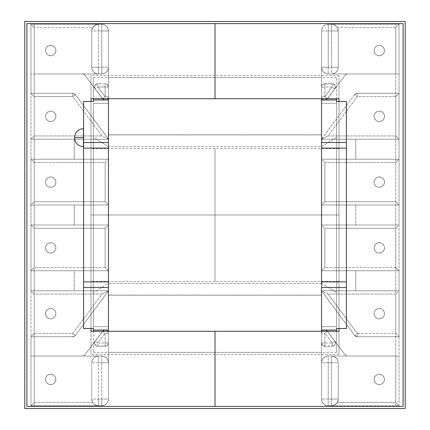 <?xml version="1.0" encoding="UTF-8"?>
<svg xmlns="http://www.w3.org/2000/svg" width="430" height="430" viewBox="0 0 430 430"><rect width="100%" height="100%" fill="white"/><g stroke="black" fill="none" stroke-linecap="round" stroke-linejoin="round"><path stroke-width="0.32" stroke-dasharray="2.15 1.61" d="M74.514 137.589L83.458 137.654L83.458 146.662L83.587 137.654L83.458 128.64L83.458 137.654L74.514 137.718M50.702 242.692A5.198 5.198 0 0 1 55.9 247.884A5.198 5.198 0 0 1 50.702 253.082A5.198 5.198 0 0 0 55.9 247.884A5.198 5.198 0 0 0 50.702 242.692L48.714 243.084L47.026 244.213L45.903 245.895L45.505 247.884L45.903 249.873L47.026 251.561L48.714 252.684L50.702 253.082L52.691 252.684L54.379 251.561L55.502 249.873L55.9 247.884L55.502 245.895L54.379 244.213L52.691 243.084L50.702 242.692A5.198 5.198 0 0 0 45.505 247.884A5.198 5.198 0 0 0 50.702 253.082A5.198 5.198 0 0 1 45.505 247.884A5.198 5.198 0 0 1 50.702 242.692L52.691 243.084L54.379 244.213L55.502 245.895L55.9 247.884L55.502 249.873L54.379 251.561L52.691 252.684L50.702 253.082L48.714 252.684L47.026 251.561L45.903 249.873L45.505 247.884L45.903 245.895L47.026 244.213L48.714 243.084L50.702 242.692M50.702 308.46A5.198 5.198 0 0 1 55.9 313.658A5.198 5.198 0 0 1 50.702 318.856A5.198 5.198 0 0 0 55.9 313.658A5.198 5.198 0 0 0 50.702 308.46L48.714 308.858L47.026 309.982L45.903 311.669L45.505 313.658L45.903 315.647L47.026 317.329L48.714 318.458L50.702 318.856L52.691 318.458L54.379 317.329L55.502 315.647L55.9 313.658L55.502 311.669L54.379 309.982L52.691 308.858L50.702 308.46A5.198 5.198 0 0 0 45.505 313.658A5.198 5.198 0 0 0 50.702 318.856A5.198 5.198 0 0 1 45.505 313.658A5.198 5.198 0 0 1 50.702 308.46L52.691 308.858L54.379 309.982L55.502 311.669L55.9 313.658L55.502 315.647L54.379 317.329L52.691 318.458L50.702 318.856L48.714 318.458L47.026 317.329L45.903 315.647L45.505 313.658L45.903 311.669L47.026 309.982L48.714 308.858L50.702 308.46M50.702 374.234A5.198 5.198 0 0 1 55.9 379.427A5.198 5.198 0 0 1 50.702 384.624A5.198 5.198 0 0 0 55.9 379.427A5.198 5.198 0 0 0 50.702 374.234L48.714 374.627L47.026 375.755L45.903 377.438L45.505 379.427L45.903 381.415L47.026 383.103L48.714 384.232L50.702 384.624L52.691 384.232L54.379 383.103L55.502 381.415L55.9 379.427L55.502 377.438L54.379 375.755L52.691 374.627L50.702 374.234A5.198 5.198 0 0 0 45.505 379.427A5.198 5.198 0 0 0 50.702 384.624A5.198 5.198 0 0 1 45.505 379.427A5.198 5.198 0 0 1 50.702 374.234L52.691 374.627L54.379 375.755L55.502 377.438L55.9 379.427L55.502 381.415L54.379 383.103L52.691 384.232L50.702 384.624L48.714 384.232L47.026 383.103L45.903 381.415L45.505 379.427L45.903 377.438L47.026 375.755L48.714 374.627L50.702 374.234M379.298 242.692A5.198 5.198 0 0 1 384.495 247.884A5.198 5.198 0 0 1 379.298 253.082A5.198 5.198 0 0 0 384.495 247.884A5.198 5.198 0 0 0 379.298 242.692L377.309 243.084L375.621 244.213L374.498 245.895L374.1 247.884L374.498 249.873L375.621 251.561L377.309 252.684L379.298 253.082L381.286 252.684L382.974 251.561L384.097 249.873L384.495 247.884L384.097 245.895L382.974 244.213L381.286 243.084L379.298 242.692A5.198 5.198 0 0 0 374.1 247.884A5.198 5.198 0 0 0 379.298 253.082A5.198 5.198 0 0 1 374.1 247.884A5.198 5.198 0 0 1 379.298 242.692L381.286 243.084L382.974 244.213L384.097 245.895L384.495 247.884L384.097 249.873L382.974 251.561L381.286 252.684L379.298 253.082L377.309 252.684L375.621 251.561L374.498 249.873L374.1 247.884L374.498 245.895L375.621 244.213L377.309 243.084L379.298 242.692M379.298 308.46A5.198 5.198 0 0 1 384.495 313.658A5.198 5.198 0 0 1 379.298 318.856A5.198 5.198 0 0 0 384.495 313.658A5.198 5.198 0 0 0 379.298 308.46L377.309 308.858L375.621 309.982L374.498 311.669L374.1 313.658L374.498 315.647L375.621 317.329L377.309 318.458L379.298 318.856L381.286 318.458L382.974 317.329L384.097 315.647L384.495 313.658L384.097 311.669L382.974 309.982L381.286 308.858L379.298 308.46A5.198 5.198 0 0 0 374.1 313.658A5.198 5.198 0 0 0 379.298 318.856A5.198 5.198 0 0 1 374.1 313.658A5.198 5.198 0 0 1 379.298 308.46L381.286 308.858L382.974 309.982L384.097 311.669L384.495 313.658L384.097 315.647L382.974 317.329L381.286 318.458L379.298 318.856L377.309 318.458L375.621 317.329L374.498 315.647L374.1 313.658L374.498 311.669L375.621 309.982L377.309 308.858L379.298 308.46M379.298 374.234A5.198 5.198 0 0 1 384.495 379.427A5.198 5.198 0 0 1 379.298 384.624A5.198 5.198 0 0 0 384.495 379.427A5.198 5.198 0 0 0 379.298 374.234L377.309 374.627L375.621 375.755L374.498 377.438L374.1 379.427L374.498 381.415L375.621 383.103L377.309 384.232L379.298 384.624L381.286 384.232L382.974 383.103L384.097 381.415L384.495 379.427L384.097 377.438L382.974 375.755L381.286 374.627L379.298 374.234A5.198 5.198 0 0 0 374.1 379.427A5.198 5.198 0 0 0 379.298 384.624A5.198 5.198 0 0 1 374.1 379.427A5.198 5.198 0 0 1 379.298 374.234L381.286 374.627L382.974 375.755L384.097 377.438L384.495 379.427L384.097 381.415L382.974 383.103L381.286 384.232L379.298 384.624L377.309 384.232L375.621 383.103L374.498 381.415L374.1 379.427L374.498 377.438L375.621 375.755L377.309 374.627L379.298 374.234M108.451 283.338L108.451 146.662L93.455 137.455L93.455 292.545L108.451 283.338L108.451 146.662L321.549 146.662L336.545 137.455L336.545 292.545L321.549 283.338L321.549 146.662L321.549 283.338L108.451 283.338L321.549 283.338L321.549 146.662L108.451 146.662L108.451 283.338L93.455 292.545L93.455 137.455L93.455 138.944L93.455 137.455L108.451 146.662L108.451 283.338M50.702 187.308A5.198 5.198 0 0 1 45.505 182.116A5.198 5.198 0 0 1 50.702 176.918A5.198 5.198 0 0 0 45.505 182.116A5.198 5.198 0 0 0 50.702 187.308L52.691 186.916L54.379 185.787L55.502 184.104L55.9 182.116L55.502 180.127L54.379 178.439L52.691 177.316L50.702 176.918L48.714 177.316L47.026 178.439L45.903 180.127L45.505 182.116L45.903 184.104L47.026 185.787L48.714 186.916L50.702 187.308A5.198 5.198 0 0 0 55.9 182.116A5.198 5.198 0 0 0 50.702 176.918A5.198 5.198 0 0 1 55.9 182.116A5.198 5.198 0 0 1 50.702 187.308L48.714 186.916L47.026 185.787L45.903 184.104L45.505 182.116L45.903 180.127L47.026 178.439L48.714 177.316L50.702 176.918L52.691 177.316L54.379 178.439L55.502 180.127L55.9 182.116L55.502 184.104L54.379 185.787L52.691 186.916L50.702 187.308M50.702 121.54A5.198 5.198 0 0 1 45.505 116.342A5.198 5.198 0 0 1 50.702 111.144A5.198 5.198 0 0 0 45.505 116.342A5.198 5.198 0 0 0 50.702 121.54L52.691 121.142L54.379 120.018L55.502 118.331L55.9 116.342L55.502 114.353L54.379 112.671L52.691 111.542L50.702 111.144L48.714 111.542L47.026 112.671L45.903 114.353L45.505 116.342L45.903 118.331L47.026 120.018L48.714 121.142L50.702 121.54A5.198 5.198 0 0 0 55.9 116.342A5.198 5.198 0 0 0 50.702 111.144A5.198 5.198 0 0 1 55.9 116.342A5.198 5.198 0 0 1 50.702 121.54L48.714 121.142L47.026 120.018L45.903 118.331L45.505 116.342L45.903 114.353L47.026 112.671L48.714 111.542L50.702 111.144L52.691 111.542L54.379 112.671L55.502 114.353L55.9 116.342L55.502 118.331L54.379 120.018L52.691 121.142L50.702 121.54M50.702 55.766A5.198 5.198 0 0 1 45.505 50.573A5.198 5.198 0 0 1 50.702 45.376A5.198 5.198 0 0 0 45.505 50.573A5.198 5.198 0 0 0 50.702 55.766L52.691 55.373L54.379 54.245L55.502 52.562L55.9 50.573L55.502 48.585L54.379 46.897L52.691 45.768L50.702 45.376L48.714 45.768L47.026 46.897L45.903 48.585L45.505 50.573L45.903 52.562L47.026 54.245L48.714 55.373L50.702 55.766A5.198 5.198 0 0 0 55.9 50.573A5.198 5.198 0 0 0 50.702 45.376A5.198 5.198 0 0 1 55.9 50.573A5.198 5.198 0 0 1 50.702 55.766L48.714 55.373L47.026 54.245L45.903 52.562L45.505 50.573L45.903 48.585L47.026 46.897L48.714 45.768L50.702 45.376L52.691 45.768L54.379 46.897L55.502 48.585L55.9 50.573L55.502 52.562L54.379 54.245L52.691 55.373L50.702 55.766M379.298 187.308A5.198 5.198 0 0 1 374.1 182.116A5.198 5.198 0 0 1 379.298 176.918A5.198 5.198 0 0 0 374.1 182.116A5.198 5.198 0 0 0 379.298 187.308L381.286 186.916L382.974 185.787L384.097 184.104L384.495 182.116L384.097 180.127L382.974 178.439L381.286 177.316L379.298 176.918L377.309 177.316L375.621 178.439L374.498 180.127L374.1 182.116L374.498 184.104L375.621 185.787L377.309 186.916L379.298 187.308A5.198 5.198 0 0 0 384.495 182.116A5.198 5.198 0 0 0 379.298 176.918A5.198 5.198 0 0 1 384.495 182.116A5.198 5.198 0 0 1 379.298 187.308L377.309 186.916L375.621 185.787L374.498 184.104L374.1 182.116L374.498 180.127L375.621 178.439L377.309 177.316L379.298 176.918L381.286 177.316L382.974 178.439L384.097 180.127L384.495 182.116L384.097 184.104L382.974 185.787L381.286 186.916L379.298 187.308M379.298 121.54A5.198 5.198 0 0 1 374.1 116.342A5.198 5.198 0 0 1 379.298 111.144A5.198 5.198 0 0 0 374.1 116.342A5.198 5.198 0 0 0 379.298 121.54L381.286 121.142L382.974 120.018L384.097 118.331L384.495 116.342L384.097 114.353L382.974 112.671L381.286 111.542L379.298 111.144L377.309 111.542L375.621 112.671L374.498 114.353L374.1 116.342L374.498 118.331L375.621 120.018L377.309 121.142L379.298 121.54A5.198 5.198 0 0 0 384.495 116.342A5.198 5.198 0 0 0 379.298 111.144A5.198 5.198 0 0 1 384.495 116.342A5.198 5.198 0 0 1 379.298 121.54L377.309 121.142L375.621 120.018L374.498 118.331L374.1 116.342L374.498 114.353L375.621 112.671L377.309 111.542L379.298 111.144L381.286 111.542L382.974 112.671L384.097 114.353L384.495 116.342L384.097 118.331L382.974 120.018L381.286 121.142L379.298 121.54M379.298 55.766A5.198 5.198 0 0 1 374.1 50.573A5.198 5.198 0 0 1 379.298 45.376A5.198 5.198 0 0 0 374.1 50.573A5.198 5.198 0 0 0 379.298 55.766L381.286 55.373L382.974 54.245L384.097 52.562L384.495 50.573L384.097 48.585L382.974 46.897L381.286 45.768L379.298 45.376L377.309 45.768L375.621 46.897L374.498 48.585L374.1 50.573L374.498 52.562L375.621 54.245L377.309 55.373L379.298 55.766A5.198 5.198 0 0 0 384.495 50.573A5.198 5.198 0 0 0 379.298 45.376A5.198 5.198 0 0 1 384.495 50.573A5.198 5.198 0 0 1 379.298 55.766L377.309 55.373L375.621 54.245L374.498 52.562L374.1 50.573L374.498 48.585L375.621 46.897L377.309 45.768L379.298 45.376L381.286 45.768L382.974 46.897L384.097 48.585L384.495 50.573L384.097 52.562L382.974 54.245L381.286 55.373L379.298 55.766M108.451 295.109L321.549 295.109L321.549 134.891L108.451 134.891L108.451 295.109L108.451 134.891L321.549 134.891L321.549 295.109L321.549 136.428L321.549 295.109L108.451 295.109L108.451 293.572L108.451 295.109M83.587 101.464L83.587 328.536L83.587 101.464M83.587 134.203L83.587 128.64L83.587 134.203M324.838 162.513L395.74 162.513L395.74 201.713L324.838 201.713L324.838 162.513L324.838 201.713L321.549 205.002L321.549 399.029L321.549 326.66L321.549 399.029L322.059 401.598L323.516 403.77L325.693 405.227L328.257 405.737L395.74 405.737L395.74 24.263L328.257 24.263L325.693 24.773L323.516 26.23L322.059 28.402L321.549 30.971L321.549 139.1L354.632 94.648L355.793 93.67L357.271 93.321L399.029 93.321L399.029 73.987L347.628 73.987L346.161 74.331L345 75.293L326.746 99.481L324.817 100.088L322.892 99.454L322.172 98.728L321.549 96.798L321.549 205.002L355.75 205.002L355.75 224.998L399.029 224.998L399.029 73.987L331.546 73.987L334.115 73.476L336.292 72.02L337.743 69.843L338.254 67.279L338.254 30.971L337.319 27.552L395.74 27.552L395.74 73.987L328.257 73.987L399.029 73.987L399.029 24.263L399.029 405.737L399.029 205.002L321.549 205.002L321.549 159.224L399.029 159.224L321.549 159.224L324.838 162.513L321.549 159.224L399.029 159.224L399.029 139.229L355.75 139.229L355.75 159.224L399.029 159.224L395.74 162.513L324.838 162.513M395.74 96.61L395.74 135.944L327.999 135.944L357.271 96.61L395.74 96.61L357.271 96.61L327.999 135.944L321.549 139.18L354.632 94.648A3.289 3.289 0 0 1 357.271 93.321L399.029 93.321L357.271 93.321A3.289 3.289 0 0 0 354.632 94.648L357.271 96.61L354.632 94.648L357.271 93.321L357.271 96.61L357.271 93.321L399.029 93.321L395.74 96.61L399.029 93.321L399.029 139.229L321.549 139.229L399.029 139.229L395.74 135.944L395.74 96.61M324.838 96.798L324.838 87.01L332.111 87.01L324.838 96.798L327.477 98.76L338.652 83.721L327.477 98.76A3.289 3.289 0 0 1 321.549 96.798A3.289 3.289 0 0 0 327.477 98.76L324.838 100.088C322.839 99.894 321.748 98.798 321.549 96.798L324.838 96.798L321.549 96.798L321.549 67.279L322.059 69.843L323.516 72.02L325.693 73.476L328.257 73.987L347.628 73.987L346.161 74.331L345 75.293L334.755 88.972L335.389 87.295L335.051 85.532L333.008 83.845L323.58 83.968L322.511 84.683L321.549 87.01A3.289 3.289 0 0 1 324.838 83.721A3.289 3.289 0 0 0 321.549 87.01L324.838 87.01L324.838 96.798L332.111 87.01L334.755 88.972L327.477 98.76L324.838 96.798M321.549 98.723L321.549 30.971L321.549 103.34L336.545 103.34L336.545 326.66L321.549 326.66L336.545 326.66L336.545 77.54L336.545 103.34L321.549 103.34L321.549 77.54L321.549 98.723M328.257 30.971L331.546 30.971L331.546 67.279L328.257 67.279L328.257 30.971L328.257 67.279L321.549 67.279A6.708 6.708 0 0 0 328.257 73.987A6.708 6.708 0 0 1 321.549 67.279L321.549 30.971A6.708 6.708 0 0 1 328.257 24.263L399.029 24.263L328.257 24.263A6.708 6.708 0 0 0 321.549 30.971L328.257 30.971L321.549 30.971C321.946 26.896 324.182 24.66 328.257 24.263L328.257 30.971L328.257 24.263L333.142 24.456L336.126 26.069L337.319 27.552A6.708 6.708 0 0 1 338.254 30.971L338.254 67.279L338.254 30.971A6.708 6.708 0 0 0 331.546 24.263L331.546 30.971L328.257 30.971M336.545 101.464L336.545 328.536L336.545 101.464M336.545 331.277L336.545 352.46L336.545 331.277M346.413 101.464L346.413 328.536L346.413 101.464M328.257 67.279L328.257 73.987C324.182 73.589 321.946 71.353 321.549 67.279L331.546 67.279L331.546 73.987L328.257 73.987L328.257 67.279M331.546 73.987A6.708 6.708 0 0 0 338.254 67.279A6.708 6.708 0 0 1 331.546 73.987L331.546 67.279L338.254 67.279C337.856 71.353 335.62 73.589 331.546 73.987M338.254 30.971L331.546 30.971L331.546 24.263C335.62 24.66 337.856 26.896 338.254 30.971L338.254 67.279L331.546 67.279L331.546 30.971L338.254 30.971M334.755 88.972A3.289 3.289 0 0 0 332.111 83.721A3.289 3.289 0 0 1 334.755 88.972L332.111 87.01L332.111 83.721A3.289 3.289 0 0 1 334.755 88.972M324.838 83.721L324.838 87.01L321.549 87.01C321.748 85.011 322.839 83.915 324.838 83.721L332.111 83.721L332.111 87.01L324.838 87.01L324.838 83.721M399.029 24.263L399.029 73.987L395.74 73.987L395.74 27.552L399.029 24.263L395.74 27.552L337.319 27.552L334.685 25.042L331.546 24.263L399.029 24.263L395.74 24.263L395.74 405.737L399.029 405.737L399.029 24.263M399.029 205.002L321.549 205.002L324.838 201.713L395.74 201.713L399.029 205.002L395.74 201.713L395.74 162.513L399.029 159.224L399.029 205.002M347.628 73.987A3.289 3.289 0 0 0 345 75.293A3.289 3.289 0 0 1 347.628 73.987M321.549 139.229L327.999 135.944L395.74 135.944L399.029 139.229L321.549 139.229L355.75 139.229L355.75 159.224L321.549 159.224L321.549 139.229M355.75 205.002L355.75 224.998L321.549 224.998L321.549 205.002L355.75 205.002M321.549 283.338L336.545 292.545L336.545 137.455L321.549 146.662L321.549 283.338M34.26 162.513L105.162 162.513L105.162 201.713L34.26 201.713L34.26 162.513L30.971 159.224L30.971 405.737L30.971 24.263L30.971 93.321L72.729 93.321L74.207 93.67L75.368 94.648L108.451 139.1L108.451 96.798L107.828 98.728L107.108 99.454L105.183 100.088L103.254 99.481L85 75.293L83.839 74.331L82.372 73.987L30.971 73.987L101.743 73.987L34.26 73.987L34.26 27.552L92.681 27.552L91.746 30.971L91.746 67.279L92.256 69.843L93.708 72.02L95.885 73.476L98.454 73.987L30.971 73.987L30.971 159.224L108.451 159.224L108.451 30.971L108.451 103.34L108.451 30.971L107.941 28.402L106.484 26.23L104.307 24.773L101.743 24.263L34.26 24.263L34.26 405.737L101.743 405.737L104.307 405.227L106.484 403.77L107.941 401.598L108.451 399.029L108.451 159.224L30.971 159.224L74.25 159.224L74.25 139.229L30.971 139.229L30.971 159.224L108.451 159.224L108.451 205.002L30.971 205.002L30.971 224.998L74.25 224.998L74.25 205.002L30.971 205.002L108.451 205.002L105.162 201.713L105.162 162.513L108.451 159.224L105.162 162.513L34.26 162.513L34.26 201.713L105.162 201.713L108.451 205.002L30.971 205.002L34.26 201.713L30.971 205.002L30.971 159.224L34.26 162.513M34.26 135.944L34.26 96.61L72.729 96.61L102.001 135.944L34.26 135.944L30.971 139.229L108.451 139.229L30.971 139.229L30.971 93.321L72.729 93.321A3.289 3.289 0 0 1 75.368 94.648L108.451 139.1L75.368 94.648A3.289 3.289 0 0 0 72.729 93.321L75.368 94.648L108.451 139.18L102.001 135.944L72.729 96.61L75.368 94.648L72.729 96.61L72.729 93.321L72.729 96.61L34.26 96.61L30.971 93.321L34.26 96.61L34.26 135.944L102.001 135.944L108.451 139.229L30.971 139.229L34.26 135.944M105.162 87.01L105.162 96.798L97.889 87.01L108.451 87.01L107.489 84.683L105.162 83.721L96.992 83.845L94.949 85.532L94.611 87.295L95.245 88.972L91.348 83.721L102.523 98.76L85 75.293L91.348 83.721L85 75.293L83.839 74.331L82.372 73.987L101.743 73.987L104.307 73.476L106.484 72.02L107.941 69.843L108.451 67.279L108.451 87.01A3.289 3.289 0 0 0 105.162 83.721A3.289 3.289 0 0 1 108.451 87.01L108.451 96.798A3.289 3.289 0 0 1 102.523 98.76A3.289 3.289 0 0 0 108.451 96.798C108.252 98.798 107.161 99.894 105.162 100.088L102.523 98.76L105.162 96.798L108.451 96.798L105.162 96.798L105.162 83.721C107.161 83.915 108.252 85.011 108.451 87.01L97.889 87.01L105.162 96.798L102.523 98.76L95.245 88.972L97.889 87.01L95.245 88.972A3.289 3.289 0 0 1 97.889 83.721A3.289 3.289 0 0 0 95.245 88.972C94.003 86.15 94.885 84.404 97.889 83.721L97.889 87.01L97.889 83.721L105.162 83.721L105.162 87.01M108.451 331.277L108.451 399.029L108.451 326.66L93.455 326.66L93.455 103.34L108.451 103.34L93.455 103.34L93.455 352.46L93.455 326.66L108.451 326.66L108.451 352.46L108.451 331.277M108.451 134.891L108.451 293.572L108.451 134.891M98.454 30.971L101.743 30.971L101.743 67.279L98.454 67.279L98.454 24.263L101.743 24.263L30.971 24.263L98.454 24.263A6.708 6.708 0 0 0 91.746 30.971L91.746 67.279L91.746 30.971A6.708 6.708 0 0 1 92.681 27.552L93.874 26.069L96.857 24.456L101.743 24.263A6.708 6.708 0 0 1 108.451 30.971A6.708 6.708 0 0 0 101.743 24.263C105.818 24.66 108.054 26.896 108.451 30.971L108.451 67.279A6.708 6.708 0 0 1 101.743 73.987A6.708 6.708 0 0 0 108.451 67.279L101.743 67.279L101.743 30.971L108.451 30.971L101.743 30.971L101.743 24.263L101.743 30.971L91.746 30.971A6.708 6.708 0 0 1 98.454 24.263L98.454 67.279L108.451 67.279A6.708 6.708 0 0 1 101.743 73.987L101.743 67.279L101.743 73.987L98.454 73.987L98.454 67.279L98.454 73.987A6.708 6.708 0 0 1 91.746 67.279A6.708 6.708 0 0 0 98.454 73.987A6.708 6.708 0 0 1 91.746 67.279L98.454 67.279L91.746 67.279L91.746 30.971L98.454 30.971M93.455 215L93.455 328.536L93.455 215M93.455 98.723L93.455 77.54L93.455 98.723M34.26 27.552L34.26 73.987L30.971 73.987L30.971 24.263L34.26 27.552L30.971 24.263L98.454 24.263L95.315 25.042L92.681 27.552L34.26 27.552M34.26 24.263L30.971 24.263L30.971 405.737L34.26 405.737L34.26 24.263M85 75.293A3.289 3.289 0 0 0 82.372 73.987A3.289 3.289 0 0 1 85 75.293M108.451 205.002L108.451 224.998L74.25 224.998L74.25 205.002L108.451 205.002M108.451 159.224L74.25 159.224L74.25 139.229L108.451 139.229L108.451 159.224M395.74 267.487L324.838 267.487L324.838 228.287L395.74 228.287L395.74 267.487L399.029 270.776L321.549 270.776L399.029 270.776L355.75 270.776L355.75 290.771L399.029 290.771L399.029 270.776L321.549 270.776L321.549 224.998L399.029 224.998L321.549 224.998L324.838 228.287L324.838 267.487L321.549 270.776L324.838 267.487L395.74 267.487L395.74 228.287L324.838 228.287L321.549 224.998L399.029 224.998L395.74 228.287L399.029 224.998L399.029 270.776L395.74 267.487M395.74 294.055L395.74 333.39L357.271 333.39L327.999 294.055L395.74 294.055L399.029 290.771L321.549 290.771L399.029 290.771L399.029 336.679L357.271 336.679L355.793 336.33L354.632 335.352L321.549 290.9L321.549 333.202L322.172 331.272L322.892 330.546L324.817 329.912L326.746 330.519L345 354.707L346.161 355.669L347.628 356.013L399.029 356.013L399.029 336.679L357.271 336.679A3.289 3.289 0 0 1 354.632 335.352L321.549 290.9L354.632 335.352A3.289 3.289 0 0 0 357.271 336.679L354.632 335.352L321.549 290.82L327.999 294.055L357.271 333.39L354.632 335.352L357.271 333.39L357.271 336.679L357.271 333.39L395.74 333.39L399.029 336.679L395.74 333.39L395.74 294.055L327.999 294.055L321.549 290.771L399.029 290.771L395.74 294.055M337.319 402.448L338.254 399.029L338.254 362.721L337.743 360.157L336.292 357.98L334.115 356.524L331.546 356.013L395.74 356.013L395.74 402.448L337.319 402.448L336.126 403.931L333.142 405.544L328.257 405.737L399.029 405.737L331.546 405.737A6.708 6.708 0 0 0 338.254 399.029L338.254 362.721L338.254 399.029A6.708 6.708 0 0 1 337.319 402.448L395.74 402.448L395.74 356.013L399.029 356.013L328.257 356.013L399.029 356.013L399.029 405.737L395.74 402.448L399.029 405.737L328.257 405.737A6.708 6.708 0 0 1 321.549 399.029A6.708 6.708 0 0 0 328.257 405.737C324.182 405.339 321.946 403.103 321.549 399.029L321.549 342.989L322.511 345.317L323.58 346.032L333.008 346.155L335.051 344.468L335.389 342.705L334.755 341.028L338.652 346.279L327.477 331.24L345 354.707L338.652 346.279L345 354.707L346.161 355.669L347.628 356.013L328.257 356.013L325.693 356.524L323.516 357.98L322.059 360.157L321.549 362.721A6.708 6.708 0 0 1 328.257 356.013A6.708 6.708 0 0 0 321.549 362.721L331.546 362.721L331.546 399.029L328.257 399.029L328.257 362.721L328.257 399.029L321.549 399.029L328.257 399.029L328.257 405.737L328.257 399.029L331.546 399.029L331.546 405.737L331.546 399.029L338.254 399.029A6.708 6.708 0 0 1 331.546 405.737L334.685 404.958L337.319 402.448M324.838 342.989L324.838 333.202L332.111 342.989L321.549 342.989A3.289 3.289 0 0 0 324.838 346.279A3.289 3.289 0 0 1 321.549 342.989L321.549 333.202A3.289 3.289 0 0 1 327.477 331.24A3.289 3.289 0 0 0 321.549 333.202C321.748 331.202 322.839 330.106 324.838 329.912L327.477 331.24L324.838 333.202L321.549 333.202L324.838 333.202L324.838 346.279C322.839 346.085 321.748 344.989 321.549 342.989L332.111 342.989L324.838 333.202L327.477 331.24L334.755 341.028L332.111 342.989L334.755 341.028A3.289 3.289 0 0 1 332.111 346.279A3.289 3.289 0 0 0 334.755 341.028C335.997 343.849 335.115 345.596 332.111 346.279L332.111 342.989L332.111 346.279L324.838 346.279L324.838 342.989M328.257 362.721L321.549 362.721A6.708 6.708 0 0 1 328.257 356.013L328.257 362.721L328.257 356.013L331.546 356.013L331.546 362.721L328.257 362.721M338.254 362.721A6.708 6.708 0 0 0 331.546 356.013A6.708 6.708 0 0 1 338.254 362.721L331.546 362.721L331.546 356.013A6.708 6.708 0 0 1 338.254 362.721L338.254 399.029L331.546 399.029L331.546 362.721L338.254 362.721M345 354.707A3.289 3.289 0 0 0 347.628 356.013A3.289 3.289 0 0 1 345 354.707M321.549 270.776L355.75 270.776L355.75 290.771L321.549 290.771L321.549 270.776M105.162 267.487L34.26 267.487L34.26 228.287L105.162 228.287L105.162 267.487L105.162 228.287L108.451 224.998L30.971 224.998L108.451 224.998L108.451 270.776L30.971 270.776L108.451 270.776L105.162 267.487L108.451 270.776L30.971 270.776L30.971 290.771L74.25 290.771L74.25 270.776L30.971 270.776L34.26 267.487L105.162 267.487M34.26 333.39L34.26 294.055L102.001 294.055L72.729 333.39L34.26 333.39L72.729 333.39L102.001 294.055L108.451 290.82L75.368 335.352L74.207 336.33L72.729 336.679L30.971 336.679L30.971 356.013L82.372 356.013L83.839 355.669L85 354.707L103.254 330.519L105.183 329.912L107.108 330.546L107.828 331.272L108.451 333.202L108.451 290.9L75.368 335.352A3.289 3.289 0 0 1 72.729 336.679L30.971 336.679L72.729 336.679A3.289 3.289 0 0 0 75.368 335.352L72.729 333.39L75.368 335.352L72.729 336.679L72.729 333.39L72.729 336.679L30.971 336.679L34.26 333.39L30.971 336.679L30.971 290.771L108.451 290.771L30.971 290.771L34.26 294.055L34.26 333.39M91.746 399.029L92.681 402.448L34.26 402.448L34.26 356.013L98.454 356.013L95.885 356.524L93.708 357.98L92.256 360.157L91.746 362.721L91.746 399.029A6.708 6.708 0 0 0 98.454 405.737L30.971 405.737L101.743 405.737L96.857 405.544L93.874 403.931L92.681 402.448A6.708 6.708 0 0 1 91.746 399.029L98.454 399.029L98.454 362.721L101.743 362.721L101.743 399.029L98.454 399.029L101.743 399.029L101.743 362.721L108.451 362.721L107.941 360.157L106.484 357.98L104.307 356.524L101.743 356.013L30.971 356.013L101.743 356.013L82.372 356.013L83.839 355.669L85 354.707L102.523 331.24L85 354.707L95.245 341.028L94.611 342.705L94.949 344.468L96.992 346.155L106.42 346.032L107.489 345.317L108.451 342.989L108.451 362.721A6.708 6.708 0 0 0 101.743 356.013A6.708 6.708 0 0 1 108.451 362.721L108.451 399.029A6.708 6.708 0 0 1 101.743 405.737A6.708 6.708 0 0 0 108.451 399.029L101.743 399.029L108.451 399.029C108.054 403.103 105.818 405.339 101.743 405.737L101.743 399.029L101.743 405.737L98.454 405.737L98.454 399.029L98.454 405.737C94.38 405.339 92.144 403.103 91.746 399.029L91.746 362.721A6.708 6.708 0 0 1 98.454 356.013L101.743 356.013C105.818 356.411 108.054 358.647 108.451 362.721L101.743 362.721L101.743 356.013L101.743 362.721L98.454 362.721L98.454 356.013A6.708 6.708 0 0 0 91.746 362.721C92.144 358.647 94.38 356.411 98.454 356.013L98.454 362.721L91.746 362.721L98.454 362.721L98.454 399.029L91.746 399.029M105.162 333.202L105.162 342.989L97.889 342.989L105.162 333.202L102.523 331.24A3.289 3.289 0 0 1 108.451 333.202A3.289 3.289 0 0 0 102.523 331.24L105.162 329.912C107.161 330.106 108.252 331.202 108.451 333.202L105.162 333.202L108.451 333.202L108.451 342.989A3.289 3.289 0 0 1 105.162 346.279A3.289 3.289 0 0 0 108.451 342.989L105.162 342.989L105.162 333.202L97.889 342.989L95.245 341.028L102.523 331.24L105.162 333.202M95.245 341.028A3.289 3.289 0 0 0 97.889 346.279A3.289 3.289 0 0 1 95.245 341.028L97.889 342.989L97.889 346.279A3.289 3.289 0 0 1 95.245 341.028M105.162 346.279L105.162 342.989L108.451 342.989C108.252 344.989 107.161 346.085 105.162 346.279L97.889 346.279L97.889 342.989L105.162 342.989L105.162 346.279M30.971 405.737L30.971 356.013L34.26 356.013L34.26 402.448L30.971 405.737L34.26 402.448L92.681 402.448L95.315 404.958L98.454 405.737L30.971 405.737M30.971 224.998L108.451 224.998L105.162 228.287L34.26 228.287L30.971 224.998L34.26 228.287L34.26 267.487L30.971 270.776L30.971 224.998M82.372 356.013A3.289 3.289 0 0 0 85 354.707A3.289 3.289 0 0 1 82.372 356.013M108.451 290.771L102.001 294.055L34.26 294.055L30.971 290.771L108.451 290.771L74.25 290.771L74.25 270.776L108.451 270.776L108.451 290.771M321.549 134.827L321.549 295.173L108.451 295.173L108.451 134.827L321.549 134.827L321.549 136.364L321.549 134.827L108.451 134.827L108.451 215L108.451 77.604L108.451 352.396L321.549 352.396L321.549 77.604L108.451 77.604L321.549 77.604L321.549 352.396L108.451 352.396L108.451 77.604L108.451 295.173L108.451 134.827L108.451 295.173L321.549 295.173L321.549 215L321.549 352.396L321.549 134.827M321.549 77.604L321.549 188.195L321.549 77.604M108.451 352.396L108.451 241.805L108.451 352.396M215 215L91.02 215L215 215L215 281.43L215 148.57L215 215L91.02 215L91.02 281.43L91.02 215L215 215L215 281.43L215 148.57L215 215L338.98 215L215 215L215 281.43L215 148.57L215 215L338.98 215L338.98 281.43L338.98 215L215 215L215 281.43L215 215M215 331.277L215 354.438L215 331.277L91.02 331.277L91.02 98.723L215 98.723L215 23.607L26.891 23.607L26.891 406.393L215 406.393L215 331.277L215 406.393L215 331.277L338.98 331.277L338.98 98.723L215 98.723L215 23.607L26.891 23.607L26.891 406.393L403.109 406.393L403.109 23.607L215 23.607L215 98.723L215 75.562L215 98.723L91.02 98.723L91.02 75.562L91.02 331.277L215 331.277L215 354.438L215 331.277L338.98 331.277L338.98 354.438L338.98 98.723L215 98.723L215 23.607L403.109 23.607L403.109 406.393L215 406.393L215 331.277M91.02 328.536L91.02 101.464L91.02 328.536M91.02 331.277L91.02 354.438L91.02 331.277M91.02 215L91.02 281.43L91.02 215M338.98 328.536L338.98 101.464L338.98 328.536M338.98 215L338.98 281.43L338.98 215M215 98.723L215 75.562L215 98.723M338.98 98.723L338.98 75.562L338.98 98.723M24.789 21.5L24.789 408.5L405.21 408.5L405.21 21.5L24.789 21.5L24.789 408.5L405.21 408.5L405.21 21.5L24.789 21.5M403.109 23.607L403.109 406.393L26.891 406.393L26.891 23.607L403.109 23.607L403.109 406.393L26.891 406.393L26.891 23.607L403.109 23.607L26.891 23.607L26.891 406.393L26.891 23.607L403.109 23.607L403.109 406.393L403.109 23.607M26.891 406.393L403.109 406.393L26.891 406.393M336.545 77.54L321.549 77.54M93.455 77.54L108.451 77.54M336.545 352.46L321.549 352.46M93.455 352.46L108.451 352.46M338.98 281.43L91.02 281.43M338.98 354.438L91.02 354.438M338.98 148.57L91.02 148.57M338.98 75.562L91.02 75.562"/><path stroke-width="0.64" d="M83.458 137.654L83.458 128.64L83.458 146.662L83.458 137.654L74.514 137.654L83.458 137.654M74.514 137.589L74.514 137.589C75.062 132.171 78.04 129.188 83.458 128.64L83.587 128.64M83.587 142.507L83.587 101.464L93.455 101.464L93.455 98.723L93.455 99.97L108.451 99.97L108.451 331.277L108.451 330.03L93.455 330.03L93.455 328.536L83.587 328.536L83.587 101.464L93.455 101.464L93.455 99.97L108.451 99.97L108.451 142.507L83.587 142.507L83.587 281.881L108.451 281.881L108.451 148.119L83.587 148.119L108.451 148.119L108.451 142.507L83.587 142.507M321.549 287.493L321.549 98.723L321.549 99.97L336.545 99.97L336.545 101.464L346.413 101.464L346.413 328.536L336.545 328.536L336.545 331.277L336.545 330.03L321.549 330.03L321.549 287.493L346.413 287.493L346.413 328.536L336.545 328.536L336.545 330.03L321.549 330.03L321.549 287.493L346.413 287.493L346.413 148.119L321.549 148.119L321.549 281.881L346.413 281.881L321.549 281.881L321.549 287.493M321.549 331.277L321.549 330.03L321.549 331.277M336.545 98.723L336.545 101.464L346.413 101.464L346.413 142.507L321.549 142.507L321.549 99.97L336.545 99.97L336.545 98.723M321.549 148.119L346.413 148.119L346.413 142.507L321.549 142.507L321.549 148.119M108.451 98.723L108.451 99.97L108.451 98.723M93.455 331.277L93.455 328.536L83.587 328.536L83.587 287.493L108.451 287.493L108.451 330.03L93.455 330.03L93.455 331.277M108.451 281.881L83.587 281.881L83.587 287.493L108.451 287.493L108.451 281.881M74.514 137.718L74.514 137.718C75.062 143.131 78.04 146.114 83.458 146.662L83.587 146.662M215 331.277L215 406.393L26.891 406.393L26.891 23.607L215 23.607L215 98.723L215 23.607L26.891 23.607L26.891 406.393L215 406.393L215 331.277L91.02 331.277L91.02 328.536L91.02 331.277L338.98 331.277L338.98 328.536L338.98 331.277L215 331.277L215 406.393L215 331.277M91.02 101.464L91.02 98.723L215 98.723L215 23.607L403.109 23.607L403.109 406.393L215 406.393L403.109 406.393L403.109 23.607L215 23.607L215 98.723L338.98 98.723L91.02 98.723L91.02 101.464M338.98 101.464L338.98 98.723L338.98 101.464M24.789 408.5L24.789 21.5L405.21 21.5L405.21 408.5L24.789 408.5L405.21 408.5L405.21 21.5L24.789 21.5L24.789 408.5"/></g></svg>
